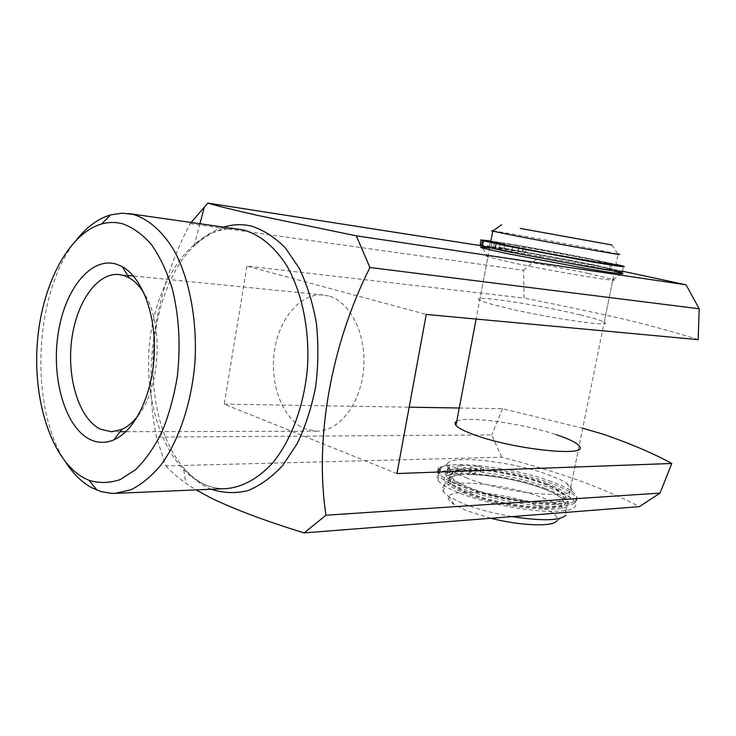 <?xml version="1.0" encoding="UTF-8"?>
<svg xmlns="http://www.w3.org/2000/svg" width="736" height="736" viewBox="0 0 736 736"><rect width="100%" height="100%" fill="white"/><g stroke="black" fill="none" stroke-linecap="round" stroke-linejoin="round"><path stroke-width="0.55" stroke-dasharray="3.68 2.76" d="M492.936 230.883C501.685 231.96 558.679 242.236 593.382 248.98L618.047 254.012L615.931 264.426L591.367 259.044C556.591 252.025 499.33 241.831 490.866 241.196M490.783 518.282L466.09 510.444L454.011 504.307C427.634 487.168 497.242 489.063 537.556 505.43C552.598 511.364 559.047 516.479 556.904 520.775L565.837 515.237L565.846 511.382C563.261 507.224 555.818 502.808 543.508 498.116C503.461 482.292 432.851 477.084 443.412 491.676L448.601 496.414L462.318 503.295C476.385 508.88 492.936 513.323 511.971 516.617M545.431 488.538C557.759 493.148 565.239 497.462 567.852 501.492C579.195 515.228 504.224 509.671 464.287 493.019C453.992 488.879 447.672 485.098 445.308 481.675C434.654 467.507 505.282 472.99 545.431 488.538M544.162 483.626C555.717 487.894 562.718 491.887 565.184 495.604C575.874 508.318 505.54 502.946 467.93 487.49C458.178 483.626 452.189 480.093 449.954 476.919C439.88 463.827 506.377 469.117 544.162 483.626M543.159 488.667C554.696 492.982 561.688 497.021 564.135 500.793C574.779 513.71 504.454 508.493 466.891 492.872C457.157 488.971 451.186 485.401 448.96 482.163C438.923 468.869 505.42 474.021 543.159 488.667M590.309 264.316L614.827 269.873C628.553 273.792 553.04 260.912 510.49 251.988L489.725 247.232C476.818 243.404 547.814 255.539 590.309 264.316M546.434 483.506C558.78 488.069 566.269 492.329 568.91 496.294C580.299 509.818 505.319 504.105 465.318 487.618C455.014 483.524 448.675 479.789 446.301 476.422C435.602 462.475 506.239 468.105 546.434 483.506M589.14 258.695L612.122 263.727C625.048 267.177 554.208 254.932 514.151 246.716L494.482 242.383C482.282 239.016 549.13 250.59 589.14 258.695M588.082 263.976L611.018 269.174C623.889 272.854 553.067 260.774 513.056 252.384L493.433 247.894C481.289 244.297 548.127 255.723 588.082 263.976M448.39 468.804L447.488 468.28C447.93 467.691 449.613 467.811 452.548 468.666L453.459 469.191C453.017 469.78 451.324 469.651 448.39 468.804M447.497 473.552L446.596 473.027C447.037 472.42 448.721 472.54 451.646 473.395L452.557 473.929C452.116 474.536 450.423 474.407 447.497 473.552M471.279 468.022L470.35 467.489C470.782 466.928 472.42 467.066 475.272 467.884L476.21 468.418C475.778 468.979 474.14 468.841 471.279 468.022M470.387 472.678L469.458 472.144C469.89 471.574 471.528 471.702 474.38 472.521L475.318 473.064C474.886 473.634 473.239 473.506 470.387 472.678M550.013 487.94C563.969 493.12 572.415 497.996 575.368 502.55C578.22 509.662 566.251 512.431 539.47 510.867C513.829 508.88 480.047 501.299 459.108 492.927C447.718 488.336 440.708 484.132 438.076 480.341C436.402 477.784 436.936 475.704 439.668 474.113L437.432 472.218L448.886 470.074L460.929 474.692C451.692 475.649 448.215 478.078 450.487 481.997C452.658 485.153 458.5 488.63 468.004 492.439C504.611 507.638 573.086 512.725 562.727 500.149C560.335 496.487 553.536 492.559 542.312 488.364C521.493 480.553 489.182 474.389 469.08 474.37L469.973 469.678L457.921 465.134L476.946 466.182L476.063 470.792L482.945 472.448C507.086 475.438 529.442 480.608 550.013 487.94M482.945 472.448L483.828 467.838C507.978 470.856 530.352 475.999 550.951 483.276C564.917 488.419 573.381 493.23 576.352 497.711C579.223 504.712 567.272 507.398 540.491 505.779C514.841 503.737 481.04 496.174 460.074 487.885C448.666 483.331 441.646 479.182 438.996 475.447C437.322 472.926 437.846 470.893 440.57 469.329L439.668 474.113M437.432 472.218L438.325 467.461L449.77 465.391L461.831 469.973C452.603 470.874 449.126 473.257 451.416 477.112C453.597 480.222 459.448 483.662 468.97 487.434C505.623 502.486 574.108 507.711 563.702 495.319C561.301 491.712 554.484 487.83 543.251 483.672C522.404 475.925 490.084 469.761 469.973 469.678M469.08 474.37L457.038 469.789L476.063 470.792M438.325 467.461L439.208 468.436L438.306 473.202M439.006 473.478L439.907 468.703L439.208 468.436M439.907 468.703L440.57 469.329M483.828 467.838L481.464 467.296L480.571 471.905M479.881 471.638L480.764 467.029L481.464 467.296M480.764 467.029L476.946 466.182M448.886 470.074L449.77 465.391M460.929 474.692L461.831 469.973M457.038 469.789L457.921 465.134M489.587 247.949C509.579 250.672 561.439 260.029 594.375 266.837L614.56 271.207M588.478 273.498C546.075 264.445 475.088 252.577 487.904 256.846L508.594 261.878C550.096 270.922 624.478 283.378 613.29 279.524L588.478 273.498M551.301 481.528C511.419 466.514 442.189 458.85 438.628 469.743C437.055 474.048 444.323 479.458 460.432 485.99C483.708 495.19 522.661 503.323 548.734 504.353C575.488 504.666 583.289 500.37 572.139 491.446C567.447 488.189 560.501 484.886 551.301 481.528M467.13 478.188C456.798 474.159 450.432 470.516 448.04 467.24L447.368 463.974C450.11 454.425 512.431 461.398 548.191 474.72C556.425 477.692 562.626 480.599 566.775 483.451L570.74 487.223C582.231 500.37 507.233 494.371 467.13 478.188M456.762 421.222C466.247 415.582 522.937 423.421 556.214 434.672M580.189 314.907C538.228 304.575 467.305 293.968 479.697 300.178C482.485 301.65 489.265 303.738 500.048 306.443C542.009 317.152 617.403 328.339 604.219 322.166C601.073 320.445 593.06 318.026 580.189 314.907M328.606 295.973L323.518 295.026C300.288 292.689 278.456 319.258 274.234 352.452C269.762 385.609 283.378 420.274 305.495 429.005L316.903 431.195C339.057 431.489 360.658 403.898 363.593 369.233C366.758 334.613 350.41 301.631 328.606 295.973M459.264 408.011L502.55 408.728L582.71 428.214M191.204 222.364L190.182 223.68C154.707 290.518 142.701 370.972 156.418 437.064L165.876 465.879L501.74 457.222C528.696 464.204 554.199 471.868 578.275 480.203C601.266 488.557 621.626 497.37 639.354 506.644M501.74 457.222L491.731 434.948L156.418 437.064M502.55 408.728L491.731 434.948M165.876 465.879C170.734 471.371 177.394 477.176 185.858 483.285L196.07 489.9M66.13 462.861C28.244 407.505 33.93 290.591 77.004 239.172M622.481 271.207L541.135 255.079L482.31 245.907M190.182 223.68L523.572 270.333L524.023 298.071L246.956 266.119L426.245 314.438M396.943 473.561L224.213 404.128L246.956 266.119M224.213 404.128L409.17 407.183M523.572 270.333L541.135 255.079M698.16 339.646C678.96 333.445 655.334 326.858 627.284 319.893C594.44 312.46 560.022 305.182 524.023 298.071M138 415.785C160.696 388.001 163.861 322.856 143.971 293.002M490.857 241.233L496.579 242.31L490.848 241.298M490.544 246.413L495.632 247.278L490.544 246.413M514.068 245.07L519.027 245.925L514.068 245.07M513.13 249.946L518.089 250.792L513.13 249.946M480.203 244.582L504.086 248.74C495.061 247.397 492.007 247.204 494.923 248.161L514.087 252.54C553.067 260.719 622.03 272.476 609.491 268.898L587.181 263.838L499.394 247.37L594.743 265.006L622.463 271.28L623.493 266.211M525.559 251.924L526.488 247.094L615.949 264.362M512.118 249.992L513.056 245.079L500.324 242.503L519.377 245.75L518.448 250.571M490.903 240.994L505.025 243.782C496.018 242.392 492.973 242.144 495.898 243.027L515.099 247.278C554.134 255.291 623.098 267.205 610.521 263.828L588.165 258.916L513.056 245.079M483.046 240.028L482.098 245.042L481.362 244.886L482.301 239.881M526.488 247.094L524.05 246.634L523.112 251.464M522.376 251.316L523.314 246.486L524.05 246.634M523.314 246.486L519.377 245.75M491.344 246.109L492.274 241.206M504.086 248.74L505.025 243.782M499.394 247.37L500.324 242.503M199.962 223.606L194.065 245.971C205.767 235.649 215.878 230.046 224.388 229.144C232.199 228.408 237.066 228.399 238.998 229.108C197.174 223.551 158.755 274.077 150.438 335.966C141.698 397.78 163.263 464.296 202.041 483.405C209.834 487.186 217.948 488.916 226.384 488.603C222.051 489.339 215.51 488.281 206.761 485.429C198.472 482.034 190.652 476.045 183.292 467.461C138.405 414.736 144.265 294.087 194.065 245.971C203.274 236.679 213.274 230.359 224.066 227.001M211.315 489.247L208.049 487.784C198.913 483.276 190.661 476.505 183.292 467.461L185.858 483.285M483.8 240.221L482.853 245.235L483.819 240.221M480.323 244.591L481.261 239.605M611.883 244.968L617.872 253.975M567.852 501.492L565.846 511.382M565.184 495.604L564.135 500.793M614.827 269.873L568.91 496.294M612.122 263.727L611.018 269.174M494.482 242.383L493.433 247.894M489.725 247.232L476.118 319.065M448.04 467.24L446.301 476.422M449.954 476.919L448.96 482.163M445.308 481.675L443.412 491.676M454.011 504.307L448.601 496.414M446.596 473.027L447.488 468.28M469.458 472.144L470.35 467.489M575.368 502.55L576.352 497.711M438.076 480.341L438.996 475.447M562.727 500.149L563.702 495.319M450.487 481.997L451.416 477.112M475.318 473.064L476.21 468.418M452.557 473.929L453.459 469.191M437.248 472.576L438.141 467.811M439.723 473.901L440.625 469.117M488.446 257.03L482.43 247.995M447.368 463.974L438.628 469.743M479.697 300.178L487.904 256.846M323.518 295.026L133.391 275.982M127.678 275.402L119.002 274.537M316.903 431.195L125.819 431.701M120.078 431.719L111.357 431.747M604.219 322.166L612.904 279.367M570.74 487.223L579.131 445.887M566.775 483.451L572.139 491.446M613.29 279.524L621.662 273.829M489.56 246.183L490.498 241.215M512.118 249.716L513.056 244.849M609.491 268.898L610.521 263.828M494.923 248.161L495.898 243.027M518.089 250.792L519.027 245.925M495.632 247.278L496.579 242.31"/><path stroke-width="1.1" d="M520.297 228.418L611.883 244.968L520.297 228.418M618.047 254.012C631.939 257.241 556.388 243.846 513.654 235.465L492.586 231.132C490.986 230.727 491.105 230.653 492.936 230.883M556.904 520.775C553.454 526.976 520.987 525.973 490.783 518.282M511.971 516.617C542.147 521.18 560.096 520.72 565.837 515.237M615.931 264.426C629.712 268.106 554.19 255.052 511.575 246.312L490.765 241.721C489.035 241.215 489.072 241.04 490.866 241.196M83.959 477.986L89.13 480.378C99.296 483.386 109.673 483.12 120.262 479.568L135.663 469.614C145.507 459.899 154.284 447.313 162.003 431.866C168.875 415.04 173.972 396.63 177.293 376.639C180.808 345.368 179.078 315.836 172.104 288.034C166.649 270.931 159.74 256.413 151.368 244.462C142.379 234.287 132.728 227.378 122.415 223.735C115.46 221.959 108.523 222.042 101.596 223.974C67.694 233.735 41.06 286.828 37.205 344.678C33.194 402.509 52.146 460.515 83.959 477.986M77.004 239.172C87.133 226.66 98.32 218.564 110.566 214.894L122.231 213.155L133.17 214.424C148.727 219.116 163.236 231.895 174.892 251.905C189.649 280.149 197.23 320.326 195.003 361.376C191.829 402.316 179.133 440.266 160.963 465.005C151.506 476.238 141.514 484.49 130.971 489.762L115.147 493.368L111.219 493.359L100.933 491.584L91.577 487.664C82 482.338 73.517 474.067 66.13 462.861M614.56 271.207L622.435 273.314C625.536 274.703 613.677 273.148 586.859 268.631L504.933 253.175L482.43 247.995C478.474 246.772 480.856 246.753 489.587 247.949M556.214 434.672C568.707 438.822 576.352 442.557 579.131 445.887C591.036 457.304 515.927 450.027 475.373 435.197C464.931 431.489 458.464 428.223 455.97 425.399C454.508 423.651 454.774 422.262 456.762 421.222M89.801 439.355C65.21 427.11 51.373 378.966 57.997 334.613C64.29 290.15 90.473 256.358 116.306 264.141L122.332 266.717C142.186 277.536 156.244 314.879 154.238 355.037C152.334 395.204 134.725 431.011 113.914 439.843C105.625 443.348 97.594 443.182 89.801 439.355M143.971 293.002C139.628 286.046 134.706 280.996 129.186 277.858L123.869 275.54L119.002 274.537C96.756 272.338 75.826 303.26 71.512 341.357C66.958 379.399 79.46 419.106 100.482 429.208L111.357 431.747L121.817 429.428C127.613 426.834 133.004 422.289 138 415.785M196.07 489.9L211.434 498.226C235.906 509.892 266.8 521.447 304.143 532.901L325.965 515.209C314.502 440.275 330.354 346.251 369.932 267.499L356.279 235.842L258.106 215.492C233.818 210.027 217.065 205.896 207.837 203.099L191.204 222.364M582.71 428.214L603.722 434.369C631.01 443.836 653.697 453.542 671.793 463.478L660.054 493.083L639.354 506.644L304.143 532.901M356.279 235.842L686.044 284.823L622.481 271.207M622.463 271.28C626.557 272.826 615.167 271.336 588.294 266.8L505.319 251.188L482.301 245.916L207.837 203.099M325.965 515.209L660.054 493.083M686.044 284.823L699.2 308.77L698.16 339.646L426.245 314.438L396.943 473.561L671.793 463.478M699.2 308.77L369.932 267.499M409.17 407.183L459.264 408.011M615.949 264.362L623.493 266.211C627.624 267.628 616.244 266.036 589.361 261.446L506.331 245.879L483.276 240.773C481.188 240.166 481.362 239.982 483.8 240.221L490.903 240.994M483.276 240.773L482.301 245.916C480.341 245.309 480.387 245.07 482.439 245.208M481.362 244.886L480.203 244.582M115.147 493.368L226.384 488.603C242.733 487.158 258.998 478.198 273.286 462.18C291.76 439.272 304.511 404.276 307.556 366.51C309.626 328.642 301.732 291.52 286.516 265.227C274.197 246.431 259.882 234.683 243.561 229.963L128.754 213.569M224.066 227.001C233.018 224.296 242.034 223.965 251.123 226.026C263.276 229.862 274.675 237.139 285.31 247.866L299.239 268.226C307.05 284.538 312.763 302.855 316.36 323.159C318.578 344.144 318.357 365.268 315.689 386.529C311.65 407.293 305.514 426.273 297.28 443.486L282.79 465.373C271.814 477.232 260.139 485.659 247.765 490.664C235.299 493.617 223.155 493.148 211.315 489.247M492.77 231.178L490.765 241.721M476.118 319.065L455.97 425.399M501.593 224.784L492.586 231.132M89.13 480.378L97.18 490.286M133.391 275.982L127.678 275.402M199.962 223.606L204.378 206.834M125.819 431.701L120.078 431.719M129.186 277.858L122.332 266.717M121.817 429.428L113.914 439.843M621.662 273.829L622.435 273.314M101.596 223.974L110.566 214.894M480.194 244.619L481.142 239.623"/></g></svg>
